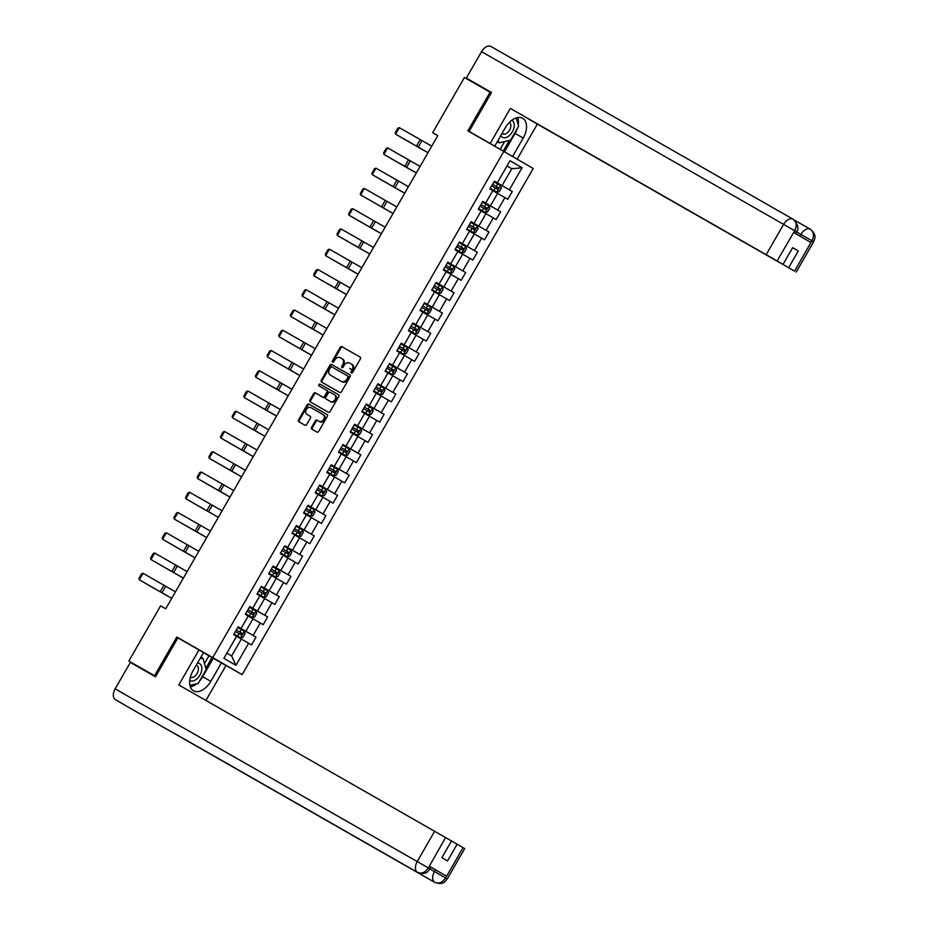 <?xml version="1.0" encoding="UTF-8"?>
<svg xmlns="http://www.w3.org/2000/svg" width="930" height="930" viewBox="0 0 930 930"><rect width="100%" height="100%" fill="white"/><g stroke="black" fill="none" stroke-linecap="round" stroke-linejoin="round"><path stroke-width="1.4" d="M351.354 372.942A1.035 0.814 -59.9 0 0 352.575 372.453L360.363 358.91A1.465 1.163 -59.9 0 0 360.084 357.062L341.926 346.681A1.465 1.163 -59.9 0 0 340.182 347.378L332.405 360.921A1.035 0.814 -59.9 0 0 333.812 361.735L334.823 359.98A4.708 3.72 -59.9 0 1 340.392 357.748L341.903 358.608A4.708 3.72 -59.9 0 1 341.926 358.62A4.708 3.72 -59.9 0 1 342.786 364.537L341.775 366.292A1.035 0.814 -59.9 0 0 343.193 367.094L344.205 365.339A4.708 3.72 -59.9 0 1 349.773 363.107L351.284 363.967A4.708 3.72 -59.9 0 0 351.284 363.967A4.708 3.72 -59.9 0 1 352.168 369.896L351.156 371.651A1.035 0.814 -59.9 0 0 351.354 372.942L351.354 372.942M311.585 427.312A1.465 1.163 -59.9 0 0 311.864 429.16L316.956 432.066A1.465 1.163 -59.9 0 0 318.688 431.369L327.337 416.338A1.465 1.163 -59.9 0 0 327.069 414.489L308.911 404.108A1.465 1.163 -59.9 0 0 307.167 404.806L298.518 419.837A1.465 1.163 -59.9 0 0 298.797 421.685L304.947 425.208A1.465 1.163 -59.9 0 0 306.691 424.51L310.388 418.07A1.465 1.163 -59.9 0 0 310.12 416.222L307.063 414.478A3.929 3.104 -59.9 0 0 307.063 414.478A3.929 3.104 -59.9 0 1 306.33 409.514A3.929 3.104 -59.9 0 1 310.992 407.666L322.943 414.489A3.929 3.104 -59.9 0 0 322.943 414.489A3.929 3.104 -59.9 0 1 323.675 419.453A3.929 3.104 -59.9 0 1 319.013 421.313L317.025 420.174A1.465 1.163 -59.9 0 0 315.282 420.872L311.585 427.312L312.375 427.765A1.465 1.163 -59.9 0 0 312.561 429.567M197.532 649.07L176.793 637.027L154.543 675.726L128.852 661.044L155.636 676.587M176.793 637.027L212.761 657.591L503.804 151.439L533.192 168.493L242.137 674.645L212.761 657.591M491.284 92.872L490.098 92.175L467.848 130.874L503.804 151.439M490.098 92.175L464.407 77.492L432.683 132.676L437.798 135.652M128.852 661.044L160.588 605.86L165.726 608.79L437.809 135.617L432.683 132.676M339.741 392.437A1.465 1.163 -59.9 0 0 341.484 391.739L350.133 376.697A1.465 1.163 -59.9 0 0 349.866 374.848L331.708 364.467A1.465 1.163 -59.9 0 0 329.964 365.165L321.315 380.207A1.465 1.163 -59.9 0 0 321.582 382.056L339.741 392.437M338.741 396.517L330.092 411.548A1.465 1.163 -59.9 0 1 328.348 412.257L310.19 401.876A1.465 1.163 -59.9 0 0 310.19 401.876A1.465 1.163 -59.9 0 1 309.923 400.016L313.619 393.588A1.465 1.163 -59.9 0 1 315.363 392.89L322.722 397.098A1.465 1.163 -59.9 0 0 324.465 396.401L326.918 392.135A1.465 1.163 -59.9 0 0 326.639 390.275L318.978 385.892A1.035 0.814 -59.9 0 1 320.001 384.113L338.462 394.657A1.465 1.163 -59.9 0 0 338.462 394.657L338.462 394.657A1.465 1.163 -59.9 0 1 338.741 396.517M256.017 637.155L253.111 635.469L260.284 623.007L263.178 624.693L267.666 616.892L264.759 615.218L271.932 602.745L274.827 604.43L279.314 596.642L276.408 594.956L283.58 582.494L286.475 584.18L290.962 576.379L288.056 574.705L295.229 562.231L298.123 563.917L302.61 556.128L299.704 554.443L306.877 541.981L309.771 543.666L314.259 535.866L311.352 534.192L318.525 521.718L321.42 523.404L325.907 515.615L323.001 513.93L330.173 501.468L333.068 503.153L337.555 495.353L334.649 493.679L341.822 481.205L344.716 482.891L349.203 475.102L346.297 473.417L353.47 460.954L356.364 462.64L360.852 454.84L357.945 453.166L365.118 440.692L368.013 442.378L372.5 434.589L369.594 432.903L376.766 420.441L379.661 422.115L384.148 414.327L381.242 412.653L388.415 400.179L391.309 401.865L395.796 394.076L392.89 392.39L400.063 379.928L402.957 381.602L407.445 373.814L404.538 372.14L411.711 359.666L414.606 361.351L419.093 353.563L416.187 351.877L423.359 339.415L426.254 341.089L430.741 333.3L427.835 331.626L435.007 319.153L437.902 320.838L442.389 313.05L439.483 311.364L446.656 298.902L449.55 300.576L454.038 292.787L451.131 291.102L458.304 278.64L461.199 280.325L465.686 272.537L462.78 270.851L469.952 258.389L472.847 260.063L477.334 252.274L474.428 250.589L481.601 238.127L484.495 239.812L488.982 232.023L486.076 230.338L493.249 217.876L496.143 219.55L500.631 211.761L497.724 210.075L504.897 197.613L507.792 199.299L512.267 191.51L509.373 189.825L522.067 167.749L510 160.739L497.306 182.815L494.411 181.141L489.924 188.93L492.83 190.604L485.658 203.077L482.763 201.392L478.276 209.18L481.182 210.866L474.009 223.328L471.115 221.654L466.627 229.443L469.534 231.117L462.361 243.59L459.467 241.905L454.979 249.693L457.886 251.379L450.713 263.841L447.818 262.167L443.331 269.956L446.237 271.63L439.065 284.103L436.17 282.418L431.683 290.207L434.589 291.892L427.416 304.354L424.522 302.68L420.035 310.469L422.941 312.154L415.768 324.617L412.874 322.931L408.386 330.72L411.293 332.405L404.12 344.867L401.225 343.193L396.738 350.982L399.644 352.668L392.472 365.13L389.577 363.444L385.09 371.233L387.996 372.918L380.823 385.38L377.929 383.706L373.442 391.495L376.348 393.181L369.175 405.643L366.281 403.957L361.805 411.746L364.7 413.432L357.527 425.894L354.632 424.22L350.157 432.008L353.051 433.694L345.879 446.156L342.984 444.47L338.508 452.259L341.403 453.945L334.23 466.407L331.336 464.733L326.86 472.521L329.755 474.207L322.582 486.669L319.688 484.983L315.212 492.772L318.106 494.458L310.934 506.92L308.039 505.246L303.564 513.034L306.458 514.72L299.286 527.182L296.391 525.497L291.915 533.285L294.81 534.971L287.637 547.433L284.743 545.759L280.267 553.548L283.162 555.233L275.989 567.695L273.094 566.01L268.619 573.798L271.514 575.484L264.341 587.958L261.446 586.272L256.971 594.061L259.865 595.746L252.693 608.208L249.798 606.523L245.322 614.312L248.217 615.997L241.044 628.471L238.15 626.785L233.674 634.574L236.569 636.26L223.874 658.335L235.941 665.334L248.636 643.258L251.53 644.943L256.017 637.155L238.08 626.901L245.834 631.272L252.995 618.81L248.182 616.055M238.127 626.82L241.044 628.471M245.834 631.272L253.111 635.469M252.995 618.81L260.284 623.007M259.83 595.805L264.643 598.56L257.482 611.022L252.693 608.208M257.482 611.022L264.759 615.218M264.643 598.56L271.932 602.745M271.479 575.542L276.291 578.297L269.13 590.759L261.4 586.353L279.314 596.642M261.423 586.307L264.341 587.958M269.13 590.759L276.408 594.956M276.291 578.297L283.58 582.494M283.127 555.291L287.94 558.047L280.779 570.509L275.989 567.695M280.779 570.509L288.056 574.705M287.94 558.047L295.229 562.231M294.775 535.029L299.588 537.784L292.427 550.246L284.696 545.829L302.61 556.128M284.719 545.794L287.637 547.433M292.427 550.246L299.704 554.443M299.588 537.784L306.877 541.981M306.423 514.778L311.236 517.533L304.075 529.995L296.344 525.578M296.368 525.543L299.286 527.182M304.075 529.995L311.352 534.192M311.236 517.533L318.525 521.718M318.072 494.516L322.884 497.271L315.723 509.733L307.993 505.316M308.016 505.281L310.934 506.92M315.723 509.733L323.001 513.93M322.884 497.271L330.173 501.468M329.72 474.265L334.533 477.02L327.372 489.482L319.641 485.065M319.664 485.03L322.582 486.669M327.372 489.482L334.649 493.679M334.533 477.02L341.822 481.205M341.368 454.003L346.181 456.758L339.02 469.22L331.289 464.802M331.312 464.768L334.23 466.407M339.02 469.22L346.297 473.417M346.181 456.758L353.47 460.954M353.016 433.752L357.829 436.507L350.668 448.969L345.879 446.156M350.668 448.969L357.945 453.166M357.829 436.507L365.118 440.692M364.665 413.49L369.477 416.245L362.316 428.707L354.586 424.289L372.5 434.589M354.609 424.254L357.527 425.894M362.316 428.707L369.594 432.903M369.477 416.245L376.766 420.441M376.313 393.239L381.126 395.994L373.965 408.456L369.175 405.643M373.965 408.456L381.242 412.653M381.126 395.994L388.415 400.179M387.961 372.976L392.774 375.732L385.613 388.194L377.882 383.776L395.796 394.076M377.906 383.741L380.823 385.38M385.613 388.194L392.89 392.39M392.774 375.732L400.063 379.928M399.609 352.726L404.422 355.469L397.261 367.943L392.472 365.13M397.261 367.943L404.538 372.14M404.422 355.469L411.711 359.666M411.258 332.463L416.07 335.219L408.909 347.68L401.179 343.263L419.093 353.563M401.202 343.228L404.12 344.867M408.909 347.68L416.187 351.877M416.07 335.219L423.359 339.415M422.906 312.213L427.719 314.956L420.558 327.43L412.827 323.012M412.85 322.977L415.768 324.617M420.558 327.43L427.835 331.626M427.719 314.956L435.007 319.153M434.554 291.95L439.367 294.705L432.206 307.167L424.475 302.75M424.499 302.715L427.416 304.354M432.206 307.167L439.483 311.364M439.367 294.705L446.656 298.902M446.202 271.7L451.015 274.443L443.854 286.917L436.124 282.499M436.147 282.464L439.065 284.103M443.854 286.917L451.131 291.102M451.015 274.443L458.304 278.64M457.851 251.437L462.663 254.192L455.502 266.654L447.772 262.237M447.795 262.202L450.713 263.841M455.502 266.654L462.78 270.851M462.663 254.192L469.952 258.389M469.499 231.186L474.312 233.93L467.139 246.404L462.361 243.59M467.139 246.404L474.428 250.589M474.312 233.93L481.601 238.127M481.147 210.924L485.96 213.679L478.787 226.141L471.068 221.724L488.982 232.023M471.092 221.689L474.009 223.328M478.787 226.141L486.076 230.338M485.96 213.679L493.249 217.876M492.795 190.673L497.608 193.417L490.436 205.89L482.717 201.473M482.74 201.426L485.658 203.077M490.436 205.89L497.724 210.075M497.608 193.417L504.897 197.613M506.978 165.993L511.791 168.749L502.084 185.628L494.365 181.21L512.267 191.51M494.388 181.176L497.306 182.815M502.084 185.628L509.373 189.825M507.001 165.959L511.791 168.749L522.067 167.749M154.543 675.726L155.729 676.424M206.135 654.15L242.137 674.645M226.85 653.162L231.64 655.952L241.347 639.073L236.534 636.318M231.64 655.952L235.941 665.334M241.347 639.073L248.636 643.258M482.693 201.508L500.631 211.761M459.397 242.021L477.334 252.274M447.749 262.283L465.686 272.537M436.1 282.534L454.038 292.787M424.452 302.796L442.389 313.05M412.804 323.047L430.741 333.3M389.507 363.56L407.445 373.814M366.211 404.073L384.148 414.327M342.914 444.587L360.852 454.84M331.266 464.849L349.203 475.102M319.618 485.1L337.555 495.353M307.97 505.362L325.907 515.615M296.321 525.613L314.259 535.866M273.025 566.126L290.962 576.379M249.728 606.651L267.666 616.892M206.169 654.081L203.531 652.558L192.94 670.983A16.856 10.323 119.8 0 0 193.51 690.804A16.856 10.323 119.8 0 0 210.796 681.353L221.398 662.916L225.967 665.566L205.914 700.453M351.831 373.023A1.035 0.814 -59.9 0 1 351.959 372.105L352.958 370.361A4.708 3.72 -59.9 0 0 352.098 364.444A4.708 3.72 -59.9 0 0 352.075 364.432L352.098 364.444M342.717 359.085L342.705 359.073A4.708 3.72 -59.9 0 0 342.705 359.073A4.708 3.72 -59.9 0 1 343.577 364.99L342.577 366.746A1.035 0.814 -59.9 0 0 342.461 367.652M360.177 357.12L342.728 347.146A1.465 1.163 -59.9 0 0 340.985 347.843L333.196 361.386A1.035 0.814 -59.9 0 0 333.079 362.293M349.947 374.906L332.498 364.92A1.465 1.163 -59.9 0 0 330.755 365.618L322.106 380.661A1.465 1.163 -59.9 0 0 322.292 382.451M347.913 377.289A1.035 0.814 -59.9 0 0 347.727 375.999L331.789 366.885A1.035 0.814 -59.9 0 0 330.569 367.373L329.511 369.222A4.708 3.72 -59.9 0 0 330.371 375.139A4.708 3.72 -59.9 0 0 330.394 375.139L341.287 381.37A4.708 3.72 -59.9 0 0 346.855 379.138L347.913 377.289L348.715 377.754A1.035 0.814 -59.9 0 0 348.518 376.452L347.727 375.999L348.518 376.452M348.715 377.754L347.646 379.603A4.708 3.72 -59.9 0 1 342.077 381.835L331.185 375.604M327.441 390.74L326.651 390.286L327.441 390.74A1.465 1.163 -59.9 0 1 327.709 392.588L325.256 396.854A1.465 1.163 -59.9 0 1 323.512 397.552L316.154 393.344A1.465 1.163 -59.9 0 0 314.41 394.041L310.713 400.481A1.465 1.163 -59.9 0 0 310.899 402.272M338.555 394.715L320.803 384.567A1.035 0.814 -59.9 0 0 319.699 386.31M330.359 401.469A3.929 3.104 -59.9 0 0 335.021 399.609A3.929 3.104 -59.9 0 0 334.3 394.657A3.929 3.104 -59.9 0 0 334.289 394.646L330.069 392.239A1.465 1.163 -59.9 0 0 328.337 392.937L325.872 397.203A1.465 1.163 -59.9 0 0 326.151 399.051L331.161 401.923A3.929 3.104 -59.9 0 0 335.811 400.063A3.929 3.104 -59.9 0 0 335.091 395.111A3.929 3.104 -59.9 0 0 335.079 395.111L334.312 394.657M326.942 399.516L331.161 401.923M323.745 414.966L323.733 414.954A3.929 3.104 -59.9 0 0 323.733 414.954A3.929 3.104 -59.9 0 1 324.465 419.918A3.929 3.104 -59.9 0 1 319.815 421.778L317.816 420.639A1.465 1.163 -59.9 0 0 316.072 421.337L312.375 427.765M310.202 416.28L307.865 414.943M327.151 414.536L309.702 404.562A1.465 1.163 -59.9 0 0 307.97 405.259L299.321 420.302A1.465 1.163 -59.9 0 0 299.507 422.092M490.261 188.36L496.829 192.138L499.166 191.754L501.398 187.86L500.561 185.64L493.993 181.862M496.829 192.138L490.261 188.348M425.045 151.067L403.167 138.57L425.068 151.032M491.679 185.884L497.527 189.243L498.422 187.686L492.575 184.326L496.946 186.849L496.039 188.406M428.009 152.671L395.564 134.141L427.998 152.694M431.741 146.184L399.296 127.654L395.564 134.141L395.25 132.676L397.866 128.131L399.296 127.654M500.793 135.606A9.742 5.964 119.8 0 0 509.233 135.641A9.742 5.964 119.8 0 0 514.116 126.98A9.742 5.964 119.8 0 0 511.779 120.249M502.049 133.42A6.661 4.08 119.8 0 0 502.665 133.908A6.661 4.08 119.8 0 0 507.373 132.792A6.661 4.08 119.8 0 0 509.349 122.376M516.173 117.889L518.638 126.12L510.582 140.139L499.131 142.836L498.271 139.988M497.248 141.767L499.131 142.836M189.72 680.423A9.742 5.964 119.8 0 0 196.823 678.935A9.742 5.964 119.8 0 0 201.857 668.891A9.742 5.964 119.8 0 0 197.427 663.16M190.325 677.249A6.661 4.08 119.8 0 0 194.963 676.087A6.661 4.08 119.8 0 0 198.288 670.298A6.661 4.08 119.8 0 0 196.869 665.636A6.661 4.08 119.8 0 0 196.172 665.357M199.95 658.777L202.845 658.103L206.228 669.414L198.171 683.434L189.906 685.387M200.961 657.022L202.845 658.103M517.336 128.387A16.856 10.323 119.8 0 1 515.092 133.42L523.206 138.059A16.856 10.323 119.8 0 0 522.637 118.25A16.856 10.323 119.8 0 0 505.35 127.689L494.737 146.126L490.18 143.476L510.338 108.415L766.181 254.692L783.618 224.374L481.531 51.662L466.337 78.085L491.517 92.477L469.115 131.432L490.18 143.476M523.206 138.059L512.604 156.496L517.173 159.146L537.331 124.085L526.647 117.889L794.58 271.118L812.041 240.568L810.809 242.439L793.743 232.523L794.766 230.547M792.639 247.706L798.3 250.937L792.662 247.659L783.025 264.411L510.338 108.415M497.341 147.731L494.737 146.126M487.471 142.092L469.115 131.432M512.442 156.449L517.173 159.146M507.885 153.799L512.604 156.496M537.331 124.085L794.58 271.118M481.531 51.662A9.207 5.65 -60.2 0 1 490.994 46.5A9.207 5.65 -60.2 0 1 491.005 46.512L793.058 219.201A9.207 5.65 -60.2 0 1 793.092 219.224L793.185 219.271C798.173 224.758 799.23 228.908 796.371 231.733L794.743 230.78M491.412 92.651L466.337 78.085M783.025 264.411L766.181 254.692M798.3 250.937L788.663 267.689M518.219 124.701A16.856 10.323 119.8 0 0 517.673 117.506M515.092 133.42L504.502 151.834M503.235 151.102L509.373 140.43M500.142 149.335L504.63 141.546M799.905 236.104L800.893 234.395L811.82 240.684M796.336 231.791L800.893 234.395A9.207 5.65 -60.2 0 1 810.321 229.222L810.356 229.245C817.272 235.069 814.703 238.603 813.645 241.754L812.018 240.8M794.313 220.061L810.321 229.222C813.785 231.814 814.355 235.592 812.053 240.544M794.546 230.663L783.618 224.374A9.207 5.65 -60.2 0 1 793.069 219.213L793.127 219.236C796.557 221.805 797.115 225.572 794.778 230.535L777.108 260.981M132.699 709.683A9.207 5.65 -60.2 0 1 132.676 709.671A9.207 5.65 -60.2 0 1 132.665 709.66L115.436 699.662A9.207 5.65 -60.2 0 1 115.146 688.839L130.34 662.416L155.508 676.808L177.909 637.852L203.542 652.546M198.974 649.896L178.816 684.957L451.503 840.952L441.878 857.704L447.504 860.971L457.142 844.219L464.686 848.613L447.249 878.931L445.621 877.978L463.059 847.66M204.472 663.532L208.936 655.778L221.398 662.916M208.936 655.778L203.496 652.616M115.436 699.662L132.665 709.66M430.95 867.213L446.435 876.107L429.358 866.202L430.985 867.155L429.974 868.911L428.358 867.957L429.358 866.202M457.142 844.219L451.48 840.987M434.88 882.442A9.207 5.65 -60.2 0 1 434.763 882.384L194.312 744.907A9.207 5.65 -60.2 0 1 193.603 744.36M190.348 686.898A16.856 10.323 119.8 0 0 196.742 683.771M199.473 681.179A16.856 10.323 119.8 0 0 202.682 676.715L210.796 681.353M213.284 658.277L202.682 676.715M205.879 668.217L212.017 657.533M177.084 734.909L417.547 872.387C426.742 875.374 427.602 871.271 429.974 868.911M115.146 688.839L417.221 861.552A9.207 5.65 -60.2 0 0 417.512 872.363C421.546 874.049 425.08 872.631 428.114 868.085M132.676 709.671L434.763 882.384A9.207 5.65 -60.2 0 1 434.752 882.372C438.774 884.07 442.32 882.64 445.389 878.106L445.621 877.978M485.181 212.389L478.613 208.611L485.181 212.389L487.518 212.017L489.75 208.122L488.913 205.902L482.345 202.112M413.397 171.329L391.518 158.821L413.42 171.283M480.031 206.146L485.879 209.506L486.774 207.948L484.542 206.658L480.926 204.588L485.297 207.099L484.402 208.657M466.965 228.873L473.533 232.651L475.869 232.268L478.101 228.373L477.264 226.153L470.696 222.375M473.533 232.651L466.965 228.861M401.748 191.58L379.87 179.083L401.772 191.545M468.383 226.397L474.23 229.768L475.125 228.199L469.278 224.839L473.649 227.362L472.754 228.919M416.361 172.934L383.916 154.403L416.349 172.945M420.093 166.435L387.647 147.905L383.916 154.403L383.602 152.939L386.217 148.393L387.647 147.905M404.713 193.184L372.267 174.666L404.701 193.208M408.444 186.698L375.999 168.167L372.267 174.666L371.954 173.189L374.569 168.644L375.999 168.167M461.885 252.902L455.316 249.124L461.885 252.902L464.221 252.53L466.453 248.636L465.616 246.415L459.048 242.625M393.018 213.528L360.619 194.916L381.509 206.879L385.241 200.38L364.351 188.43L360.619 194.916L360.305 193.452L362.921 188.906L364.351 188.43M456.735 246.659L462.582 250.019L463.477 248.461L457.63 245.102L462.001 247.613L461.106 249.17M443.668 269.386L450.236 273.164L452.573 272.781L454.805 268.886L453.968 266.666L447.4 262.888M450.236 273.164L443.668 269.375M378.452 232.093L356.574 219.596L378.475 232.058M445.086 266.91L450.934 270.281L451.829 268.712L445.982 265.352L450.353 267.875L449.457 269.433M438.588 293.415L432.02 289.637L438.588 293.415L440.925 293.043L443.157 289.149L442.32 286.928L435.752 283.139M344.949 239.812L369.722 254.03L337.323 235.43L358.213 247.392L361.944 240.893L341.054 228.943L337.323 235.43L337.009 233.965L339.624 229.419L341.054 228.943M344.925 239.847L369.722 254.041M433.438 287.172L439.286 290.532L440.181 288.974L434.333 285.615L438.704 288.126L437.809 289.683M393.065 213.447L381.509 206.879M396.796 206.948L385.241 200.38M381.416 233.697L348.971 215.179L381.405 233.721M385.148 227.211L352.702 208.68L348.971 215.179L348.657 213.702L351.273 209.157L352.702 208.68M369.768 253.96L358.213 247.392M373.5 247.461L361.944 240.893M420.372 309.899L426.94 313.677L429.276 313.294L431.508 309.399L430.671 307.179L424.103 303.401M426.94 313.677L420.372 309.888M355.155 272.606L333.277 260.109L355.179 272.571M421.79 307.423L427.637 310.794L428.532 309.225L422.685 305.865L427.056 308.388L426.161 309.946M358.12 274.211L325.674 255.692L358.108 274.234M361.851 267.724L329.406 249.194L325.674 255.692L325.361 254.216L327.976 249.682L329.406 249.194M415.292 333.928L408.723 330.15L415.292 333.928L417.628 333.556L419.86 329.662L419.023 327.441L412.455 323.652M321.652 280.325L346.425 294.543M321.629 280.36L346.425 294.554M410.142 327.686L415.989 331.045L416.884 329.487L411.037 326.128L415.408 328.639L414.513 330.197M346.472 294.473L314.026 275.943L346.46 294.496M350.203 287.975L317.758 269.456L314.026 275.943L313.712 274.478L316.328 269.933L317.758 269.456M397.075 350.412L403.643 354.191L405.98 353.807L408.212 349.913L407.375 347.692L400.807 343.914M403.643 354.191L397.075 350.401M331.859 313.119L309.981 300.623L331.882 313.084M398.493 347.936L404.341 351.308L405.236 349.738L399.389 346.379L403.76 348.901L402.864 350.459M334.823 314.724L302.378 296.205L334.812 314.747M338.555 308.237L306.11 289.707L302.378 296.205L302.064 294.729L304.68 290.195L306.11 289.707M391.995 374.441L385.427 370.663L391.995 374.441L394.332 374.069L396.564 370.175L395.727 367.954L389.159 364.165M323.128 335.067L298.332 320.873L323.128 335.056M386.845 368.199L392.693 371.558L393.588 370L387.74 366.641L392.111 369.152L391.216 370.71M323.175 334.986L290.73 316.456L323.163 335.009M326.907 328.499L294.461 309.969L290.73 316.456L290.416 314.991L293.031 310.446L294.461 309.969M373.779 390.925L380.347 394.704L382.683 394.32L384.915 390.426L384.078 388.205L377.51 384.427M380.347 394.704L373.779 390.914M308.562 353.632L286.684 341.136L308.586 353.598M375.197 388.449L381.044 391.821L381.939 390.251L376.092 386.892L380.463 389.414L379.568 390.972M311.527 355.248L279.081 336.718L311.515 355.26M315.258 348.75L282.813 330.22L279.081 336.718L278.768 335.253L281.383 330.708L282.813 330.22M353.598 370.663L349.61 368.373M368.699 414.954L362.13 411.176L368.699 414.954L371.035 414.582L373.267 410.688L372.43 408.468L365.862 404.678M299.832 375.581L275.036 361.386L299.832 375.569M363.549 408.712L369.396 412.071L370.291 410.514L364.444 407.154L368.815 409.665L367.92 411.223M299.878 375.499L267.433 356.969L299.867 375.522M303.61 369.012L271.165 350.482L267.433 356.969L267.119 355.504L269.735 350.959L271.165 350.482M350.482 431.439L357.05 435.217L359.387 434.833L361.619 430.939L360.782 428.718L354.214 424.94M357.05 435.217L350.482 431.427M285.266 394.146L263.388 381.649L285.289 394.111M351.9 428.963L357.748 432.334L358.643 430.764L352.796 427.405L357.167 429.927L356.271 431.485M288.23 395.762L255.785 377.231L288.219 395.773M291.962 389.263L259.517 370.733L255.785 377.231L255.471 375.767L258.087 371.221L259.517 370.733M345.402 455.468L338.834 451.689L345.402 455.468L347.739 455.096L349.971 451.201L349.134 448.981L342.566 445.203M276.536 416.094L244.137 397.482L265.027 409.444L268.77 402.946L247.868 390.995L244.137 397.482L243.823 396.017L246.438 391.472L247.868 390.995M340.252 449.225L346.1 452.585L346.995 451.027L341.147 447.667L345.518 450.178L344.623 451.736M276.582 416.012L265.027 409.444M280.314 409.526L268.77 402.946M333.754 475.73L327.186 471.952L333.754 475.73L336.09 475.346L338.322 471.452L337.485 469.232L330.917 465.453M261.969 434.659L240.091 422.162L261.993 434.624M328.604 469.476L334.451 472.847L335.346 471.289L333.114 469.999L329.499 467.918L333.87 470.441L332.975 471.998M264.934 436.275L232.488 417.744L264.922 436.286M268.665 429.776L236.22 411.246L232.488 417.744L232.175 416.28L234.79 411.734L236.22 411.246M322.106 495.981L315.537 492.202L322.106 495.981L324.442 495.609L326.674 491.714L325.837 489.494L319.269 485.716M228.466 442.378L253.251 456.595L220.84 437.995L241.73 449.957L245.474 443.459L224.572 431.508L220.84 437.995L220.526 436.53L223.142 431.985L224.572 431.508M228.443 442.413L253.239 456.607M316.956 489.738L322.803 493.098L323.698 491.54L317.851 488.18L322.222 490.691L321.327 492.249M253.286 456.525L241.73 449.957M257.017 450.039L245.474 443.459M310.457 516.243L303.889 512.465L310.457 516.243L312.794 515.859L315.026 511.965L314.189 509.745L307.621 505.967M241.591 476.858L216.795 462.629L241.602 476.846M305.307 509.989L311.155 513.36L312.05 511.802L309.818 510.512L306.202 508.431L310.574 510.954L309.678 512.511M241.637 476.788L209.192 458.258L241.626 476.799M245.369 470.289L212.924 451.759L209.192 458.258L208.878 456.793L211.494 452.247L212.924 451.759M298.809 536.494L292.241 532.716L298.809 536.494L301.146 536.122L303.378 532.227L302.541 530.007L295.973 526.229M205.17 482.891L229.954 497.108M205.146 482.926L229.943 497.12M293.659 530.251L299.507 533.611L300.402 532.053L294.554 528.693L298.925 531.204L298.03 532.762M229.989 497.039L197.544 478.508L229.977 497.062M233.721 490.552L201.275 472.022L197.544 478.508L197.23 477.044L199.845 472.498L201.275 472.022M287.161 556.756L280.593 552.978L287.161 556.756L289.497 556.373L291.729 552.478L290.892 550.258L284.324 546.48M215.376 515.685L193.498 503.188L215.4 515.65M282.011 550.502L287.858 553.873L288.753 552.315L286.521 551.025L282.906 548.944L287.277 551.467L286.382 553.025M218.341 517.301L185.895 498.771L218.329 517.312M222.072 510.803L189.627 492.272L185.895 498.771L185.582 497.306L188.197 492.761L189.627 492.272M275.513 577.007L268.944 573.229L275.571 577.007L277.849 576.635L280.093 572.74L279.244 570.52L272.676 566.742M206.646 537.633L181.85 523.392L206.658 537.621M270.363 570.764L276.21 574.124L277.105 572.566L271.258 569.207L275.629 571.718L274.734 573.275M206.693 537.552L174.247 519.021L206.681 537.575M210.424 531.065L177.979 512.535L174.247 519.021L173.933 517.557L176.549 513.011L177.979 512.535M263.864 597.269L257.296 593.491L263.864 597.269L266.201 596.886L268.445 592.991L267.596 590.771L261.028 586.993M192.08 556.198L170.202 543.701L192.103 556.163M258.714 591.015L264.562 594.386L265.457 592.829L263.225 591.538L259.61 589.457L263.981 591.98L263.085 593.538M195.044 557.814L162.599 539.284L195.033 557.826M198.776 551.316L166.331 532.785L162.599 539.284L162.285 537.819L164.901 533.274L166.331 532.785M252.216 617.52L245.648 613.742L252.274 617.52L254.553 617.148L256.796 613.254L255.948 611.033L249.38 607.255M183.35 578.146L150.951 559.534L173.643 572.543L177.351 566.01L154.682 553.048L150.951 559.534L150.637 558.07L153.252 553.524L154.682 553.048M247.066 611.277L252.914 614.637L253.809 613.079L247.961 609.72L252.332 612.231L251.437 613.788M183.396 578.065L173.608 572.508M187.128 571.578L177.351 566.01M240.568 637.782L234 634.004L240.568 637.782L242.904 637.399L245.148 633.504L244.299 631.284L237.731 627.506M168.783 596.711L146.905 584.214L168.807 596.676M235.418 631.528L241.265 634.899L242.16 633.342L239.928 632.051L236.313 629.97L240.684 632.493L239.789 634.051M171.748 598.327L139.302 579.797L171.736 598.339M175.479 591.829L143.034 573.299L139.302 579.797L138.989 578.332L141.604 573.787L143.034 573.299M352.958 370.361L352.168 369.896M342.577 366.746L341.775 366.292M343.577 364.99L342.786 364.537M333.196 361.386L332.405 360.921M340.985 347.843L340.182 347.378M342.728 347.146L341.926 346.681M351.959 372.105L351.156 371.651M322.106 380.661L321.315 380.207M330.755 365.618L329.964 365.165M332.498 364.92L331.708 364.467M342.077 381.835L341.287 381.37M347.646 379.603L346.855 379.138M310.713 400.481L309.923 400.016M314.41 394.041L313.619 393.588M316.154 393.344L315.363 392.89M323.512 397.552L322.722 397.098M325.256 396.854L324.465 396.401M327.709 392.588L326.918 392.135M320.803 384.567L320.001 384.113M316.072 421.337L315.282 420.872M317.816 420.639L317.025 420.174M319.815 421.778L319.013 421.313M299.321 420.302L298.518 419.837M307.97 405.259L307.167 404.806M309.702 404.562L308.911 404.108M496.887 192.126L500.584 185.698M496.19 186.407L497.608 183.942M493.877 190.429L495.295 187.965M496.946 186.849L498.422 187.686M418.221 147.114L421.953 140.616M416.454 146.103L420.186 139.616M446.435 876.107L445.4 878.094M445.586 837.523L428.358 867.957M428.16 867.841L417.221 861.552L434.659 831.222M429.939 868.969L434.496 871.573L435.507 869.817M447.249 878.931C444.866 881.28 444.04 885.43 434.763 882.384A9.207 5.65 -60.2 0 1 434.496 871.573L445.424 877.862M485.239 212.377L488.936 205.949M484.542 206.658L485.96 204.193M482.228 210.692L483.647 208.227M485.297 207.099L486.774 207.948M473.591 232.64L477.288 226.211M472.893 226.92L474.312 224.456M470.58 230.942L471.998 228.478M473.649 227.362L475.125 228.199M406.573 167.365L410.304 160.878M404.806 166.365L408.537 159.867M394.925 187.628L398.656 181.129M393.158 186.616L396.889 180.129M461.943 252.89L465.639 246.462M461.245 247.182L462.663 244.706M458.932 251.205L460.35 248.74M462.001 247.613L463.477 248.461M450.294 273.153L453.991 266.724M449.597 267.433L451.015 264.969M447.284 271.455L448.702 268.991M450.353 267.875L451.829 268.712M438.646 293.403L442.343 286.975M437.949 287.696L439.367 285.219M435.635 291.718L437.053 289.253M438.704 288.126L440.181 288.974M383.276 207.878L387.008 201.392M371.628 228.141L375.36 221.642M369.861 227.129L373.593 220.643M359.98 248.391L363.711 241.905M426.998 313.666L430.695 307.237M426.3 307.946L427.719 305.482M423.987 311.969L425.405 309.504M427.056 308.388L428.532 309.225M348.332 268.654L352.063 262.155M346.565 267.642L350.308 261.156M415.35 333.917L419.046 327.488M414.652 328.209L416.07 325.733M412.339 332.231L413.757 329.766M415.408 328.639L416.884 329.487M336.683 288.905L340.415 282.418M334.916 287.905L338.66 281.406M403.701 354.179L407.398 347.75M403.004 348.459L404.422 345.995M400.691 352.482L402.109 350.017M403.76 348.901L405.236 349.738M325.035 309.167L328.767 302.669M323.268 308.156L327.011 301.669M392.053 374.43L395.75 368.001M391.356 368.722L392.774 366.246M389.042 372.744L390.461 370.279M392.111 369.152L393.588 370M313.387 329.418L317.118 322.931M311.62 328.418L315.363 321.92M380.405 394.692L384.102 388.263M379.707 388.973L381.126 386.508M377.394 392.995L378.812 390.53M380.463 389.414L381.939 390.251M301.739 349.68L305.47 343.182M299.972 348.669L303.715 342.182M368.757 414.943L372.453 408.526M368.059 409.235L369.477 406.759M365.746 413.257L367.164 410.793M368.815 409.665L370.291 410.514M290.09 369.931L293.822 363.444M288.323 368.931L292.067 362.433M357.108 435.205L360.805 428.776M356.411 429.486L357.829 427.021M354.098 433.508L355.516 431.043M357.167 429.927L358.643 430.764M278.442 390.193L282.174 383.695M276.675 389.182L280.418 382.695M345.46 455.456L349.157 449.039M344.763 449.748L346.181 447.272M342.449 453.77L343.868 451.306M345.518 450.178L346.995 451.027M266.794 410.444L270.525 403.957M333.812 475.718L337.509 469.29M333.114 469.999L334.533 467.534M330.801 474.021L332.219 471.557M333.87 470.441L335.346 471.289M255.145 430.706L258.877 424.208M253.379 429.695L257.122 423.208M322.164 495.969L325.86 489.552M321.466 490.261L322.884 487.785M319.153 494.283L320.571 491.819M322.222 490.691L323.698 491.54M243.497 450.957L247.229 444.47M310.515 516.231L314.212 509.803M309.818 510.512L311.236 508.047M307.505 514.534L308.923 512.07M310.574 510.954L312.05 511.802M231.849 471.219L235.581 464.733M230.082 470.208L233.825 463.721M298.867 536.482L302.564 530.065M298.17 530.774L299.588 528.298M295.856 534.797L297.275 532.332M298.925 531.204L300.402 532.053M220.201 491.482L223.944 484.983M218.434 490.47L222.177 483.972M287.219 556.745L290.916 550.316M286.521 551.025L287.94 548.561M284.208 555.047L285.626 552.583M287.277 551.467L288.753 552.315M208.553 511.733L212.296 505.246M206.786 510.721L210.529 504.234M275.571 577.007L279.267 570.578M274.873 571.287L276.291 568.823M272.56 575.31L273.978 572.845M275.629 571.718L277.105 572.566M196.904 531.995L200.648 525.497M195.137 530.984L198.881 524.485M263.922 597.258L267.619 590.829M263.225 591.538L264.643 589.074M260.911 595.572L262.33 593.096M263.981 591.98L265.457 592.829M185.256 552.246L188.999 545.759M183.489 551.234L187.232 544.748M252.274 617.52L255.971 611.091M251.577 611.801L253.007 609.336M249.263 615.823L250.681 613.358M252.332 612.231L253.809 613.079M171.852 571.497L175.584 564.998M240.626 637.771L244.323 631.342M239.928 632.051L241.358 629.587M237.615 636.085L239.033 633.609M240.684 632.493L242.16 633.342M161.959 592.759L165.703 586.272M160.204 591.747L163.936 585.261M335.091 395.111L334.3 394.657M490.994 46.5L793.069 219.213M796.208 272.072L813.645 241.754M796.371 231.733L795.371 233.477"/></g></svg>

